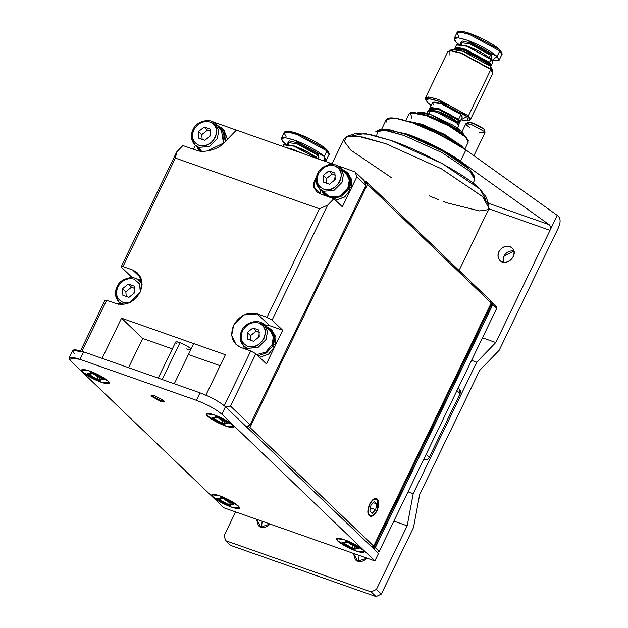 <?xml version="1.0" encoding="UTF-8"?>
<svg xmlns="http://www.w3.org/2000/svg" width="628" height="628" viewBox="0 0 628 628"><rect width="100%" height="100%" fill="white"/><g stroke="black" fill="none" stroke-linecap="round" stroke-linejoin="round"><path stroke-width="0.94" d="M318.506 154.48L317.446 154.983L318.859 157.51L317.446 154.983L316.269 157.424L317.446 154.983L296.832 143.726L287.993 142.587L296.832 143.726L296.863 142.666C306.181 146.214 313.396 150.147 318.506 154.48L318.765 157.699L318.506 154.48C313.396 150.147 306.181 146.214 296.863 142.666L289.296 140.884L287.899 142.776L289.296 140.884L296.863 142.666L296.832 143.726C305.71 147.109 312.579 150.861 317.446 154.983L318.506 154.48M297.923 133.827C307.108 136.81 322.792 145.374 326.434 149.393L326.929 150.885L296.895 134.478L288.26 132.155L284.013 132.822C286.148 126.393 317.407 141.057 326.772 149.597C329.009 152.533 329.747 154.19 328.978 154.559L326.929 150.885L324.221 156.49L326.27 160.164L324.095 160.98L324.221 156.49C320.382 152.259 303.858 143.239 294.179 140.091C282.467 136.339 278.863 137.006 283.354 142.109L285.607 144.032L283.354 142.109L281.305 138.435L285.552 137.768L294.179 140.091L324.221 156.49L326.929 150.885L328.978 154.559L326.27 160.164M284.578 144.267L294.32 145.971C304.509 149.849 312.399 154.158 317.988 158.892M302.256 153.295L292.53 149.181L285.073 147.242L292.53 149.181L302.256 153.295M317.886 158.798L294.32 145.971L284.28 144.346L293.975 146.183L317.242 158.57L293.975 146.183L283.605 144.848L282.828 146.457M286.062 136.496L284.013 132.822L288.26 132.155L296.895 134.478L326.929 150.885L326.434 149.393L297.923 133.827L285.866 132.021M288.668 144.338L287.993 142.587L287.255 144.102M490.633 66.615L489.024 63.577L488.482 64.692L489.024 63.577L490.484 65.336L488.6 62.769L490.185 64.872M491.214 65.414L490.704 65.854L489.565 62.455L491.214 65.414L492.658 62.423L491.01 59.464L492.642 61.583L490.845 58.961L489.565 62.455L488.6 62.769L489.024 63.577L464.838 50.373L454.476 49.031M488.647 62.863L488.113 62.761M470.466 119.516L492.854 73.209L490.806 69.527L492.234 71.121L490.311 68.845L490.806 69.527L468.417 115.842L470.466 119.516L468.614 120.325M491.355 54.55L490.303 55.052L491.708 57.58L490.303 55.052L489.126 57.493L490.303 55.052L469.689 43.795L460.85 42.657L469.689 43.795L469.72 42.735C479.038 46.284 486.253 50.216 491.355 54.55L491.622 57.768L491.355 54.55C486.253 50.216 479.038 46.284 469.72 42.735L462.153 40.953L460.756 42.845L462.153 40.953L469.72 42.735L469.689 43.795C478.567 47.178 485.436 50.931 490.303 55.052L491.355 54.55M470.78 33.896C479.965 36.879 495.649 45.444 499.291 49.463L499.786 50.954L469.752 34.548L461.117 32.224L456.87 32.892C459.005 26.462 490.264 41.126 499.621 49.667C501.866 52.603 502.596 54.259 501.835 54.628L499.786 50.954L497.07 56.559L499.119 60.233L492.062 60.343L497.07 56.559C493.231 52.328 476.715 43.308 467.036 40.161C455.324 36.408 451.713 37.083 456.211 42.178L458.464 44.101L456.211 42.178L454.162 38.504L458.409 37.837L467.036 40.161L497.07 56.559L499.786 50.954L501.835 54.628L499.119 60.233M467.986 120.686L469.626 120.144L468.417 115.842L466.832 116.604L467.986 120.686L460.889 119.885L466.832 116.604C463.189 112.585 447.513 104.02 438.32 101.029C427.205 97.473 423.782 98.109 428.045 102.945L431.169 105.512L428.045 102.945L426.129 100.449L428.963 98.706L438.32 101.029L466.832 116.604L468.417 115.842L490.806 69.527L460.764 53.129L452.136 50.805L447.89 51.472L425.501 97.787L429.748 97.12L438.375 99.444L468.417 115.842L438.375 99.444L428.516 96.987L425.525 98.824L426.129 100.449M459.947 121.824L462.302 116.957L460.944 114.532L458.597 119.391L459.947 121.824L459.641 122.13L458.597 119.391L457.537 119.893L458.597 119.391L460.944 114.532L441.091 103.691L432.582 102.592L430.227 107.451L438.736 108.55L458.597 119.391L438.736 108.55L430.18 107.89L430.227 107.451M492.376 71.859L492.14 69.009L490.193 66.175L490.311 68.845L491.936 70.736M451.265 50.617L454.138 49.086L462.962 51.308C471.738 54.157 486.716 62.337 490.193 66.175L491.339 70.061M458.683 124.438L459.586 122.57L458.236 120.136L457.333 122.013L458.393 124.737L457.333 122.013L458.236 120.136L438.375 109.296L429.866 108.204L428.963 110.073L437.473 111.164L457.333 122.013C452.639 118.033 446.021 114.422 437.473 111.164L428.908 110.481L428.963 110.073M457.435 44.337L467.169 46.04C477.366 49.918 485.256 54.228 490.845 58.961L492.517 61.301M433.932 105.017C430.965 101.65 433.351 101.21 441.091 103.691C449.64 106.941 456.258 110.552 460.944 114.532L459.555 117.405M426.02 99.734L425.501 97.787M489.024 63.577L488.6 62.769L465.434 50.122L455.528 48.435L464.838 50.373L489.024 63.577M456.077 48.38L465.434 50.122L488.6 62.769L489.565 62.455L465.379 49.251L457.6 47.281L454.986 48.592L455.017 47.916L465.379 49.251L489.565 62.455L491.01 59.464L466.832 46.252L456.462 44.918L455.017 47.916M450.394 50.656L461.313 53.011L490.311 68.845L490.193 66.175L462.962 51.308L451.626 49.424L449.24 51.009M491.01 59.464L467.169 46.04L457.129 44.415L466.832 46.252L491.01 59.464M490.806 69.527L461.313 53.011L449.907 50.656L460.764 53.129L490.806 69.527M449.938 55.146L449.907 50.656M458.919 36.565L456.87 32.892L461.117 32.224L469.752 34.548L499.786 50.954L499.291 49.463L470.78 33.896L458.723 32.091M461.525 44.407L460.85 42.657L460.112 44.172M430.243 109.539L438.375 109.296C446.924 112.553 453.549 116.164 458.236 120.136L458.307 123.104M473.928 155.681L484.926 132.932L483.96 131.283L471.133 124.352L465.874 123.716L461.925 131.88M468.692 123.865C466.894 121.911 468.166 121.612 472.507 122.97C477.327 124.776 481.119 126.825 483.882 129.109M469.799 127.547L466.84 125.364L466.031 123.543L471.133 124.352L483.96 131.283L484.965 132.696L479.486 132.233M484.965 132.696L484.769 130.365L483.882 129.109L472.507 122.97L471.133 124.352L472.507 122.97L467.986 122.248L466.031 123.543M463.503 134.518L461.454 131.401L431.028 114.704L417.958 112.608M417.903 112.663C419.425 111.517 423.798 112.2 431.028 114.704L452.655 125.003C459.374 129.148 463.001 132.28 463.519 134.4M230.609 545.394L225.727 540.716L224.07 535.755L225.727 540.716L371.172 591.921L376.447 589.394L407.187 525.809L393.866 521.122L407.187 525.809L413.2 493.655L408.027 491.834L413.2 493.655L407.187 525.809L376.447 589.394L371.172 591.921L225.727 540.716L230.609 545.394L376.062 596.6L371.172 591.921L376.062 596.6L381.329 594.08L376.447 589.394L381.329 594.08L413.522 527.489L419.685 494.526L413.522 527.489L381.329 594.08L376.062 596.6L230.609 545.394M235.602 511.906L224.07 535.755L235.602 511.906M270.134 524.058L260.699 527.057L256.483 519.254L258.375 525.636C261.923 528.493 265.84 527.96 270.134 524.058M367.097 558.198L357.662 561.189L353.446 553.394L355.346 559.776C358.886 562.625 362.811 562.099 367.097 558.198M558.889 216.927C560.616 219.29 560.498 222.822 558.528 227.532L499.213 350.228L479.698 370.387L419.685 494.526L479.698 370.387L499.213 350.228L558.528 227.532C560.498 222.822 560.616 219.29 558.889 216.927L557.256 215.373L558.889 216.927M386.573 122.005C384.94 116.227 393.591 116.502 412.533 122.837C428.885 128.355 454.06 141.135 465.89 149.927L557.256 215.373L465.89 149.927L440.197 134.761L412.533 122.837L394.981 118.111L386.346 119.461L381.612 129.258M488.882 208.802L550.026 230.327C550.952 227.87 550.646 225.97 549.123 224.643L488.372 203.26L549.123 224.643L460.465 161.153C448.635 152.353 423.46 139.573 407.109 134.054L383.708 129.156L407.109 134.054L434.772 145.986L460.465 161.153L465.89 149.927L460.465 161.153L549.123 224.643C550.646 225.97 550.952 227.87 550.026 230.327L557.256 215.373L550.026 230.327L488.882 208.802M262.159 521.491L261.491 527.285L262.159 521.491M359.122 555.623L358.455 561.416L359.122 555.623M498.891 251.718C497.384 255.023 497.753 257.967 499.99 260.557C506.05 267.347 519.576 254.607 512.103 247.927C507.267 244.747 502.863 246.011 498.891 251.718C501.599 247.22 505.234 245.477 509.787 246.506C513.861 248.523 515.007 251.938 513.209 256.758C510.493 261.264 506.867 262.999 502.314 261.97C498.232 259.961 497.093 256.538 498.891 251.718M503.774 256.405L503.106 262.198L503.774 256.405C506.121 252.275 509.489 250.462 513.877 250.964L503.774 256.405M482.469 337.848L495.782 342.535L550.026 230.327L495.782 342.535L482.469 337.848M471.573 360.386L476.746 362.207L495.782 342.535L476.746 362.207L413.2 493.655L476.746 362.207L471.573 360.386M457.38 128.104L458.526 125.741L457.137 123.253L436.766 112.137L428.037 111.007L426.899 113.362M429.717 110.457L437.802 111.478C445.911 114.571 452.191 117.993 456.635 121.769L457.914 124.085M456.635 121.769L437.802 111.478L430.251 110.049L428.602 110.583L436.766 112.137L457.137 123.253L458.503 125.035L456.635 121.769M429.426 113.503L428.602 110.583M451.783 140.531L452.278 140.57M455.912 143.412L422.848 126.149L415.815 124.03L422.848 126.149L455.912 143.412M460.387 146.285C455.473 140.86 434.333 129.321 421.953 125.294L411.159 122.358L421.953 125.294L443.69 135.067L460.112 146.026M461.439 145.774L444.655 134.455L421.985 124.234L407.109 121.031L421.985 124.234L444.655 134.455L461.439 145.774L463.668 148.373L461.439 145.774M410.94 112.483L426.828 115.199C439.215 119.226 460.355 130.765 465.27 136.182L467.993 140.06M464.822 149.174L468.292 142.007L465.599 137.179L448.816 125.851L426.145 115.631L414.81 112.577L409.228 113.448L405.767 120.623M465.27 136.182L448.918 125.153L426.828 115.199L411.419 112.271L410.327 112.624L426.145 115.631L448.816 125.851L465.599 137.179L468.26 140.633L465.27 136.182M411.921 118.276L410.327 112.624M492.014 302.076L492.839 304.556L496.748 308.309L495.924 305.828L492.014 302.076L495.924 305.828L496.748 308.309L379.218 551.423L377.318 552.334L379.218 551.423L375.316 547.679L373.409 548.589L375.316 547.679L379.218 551.423L496.748 308.309L492.839 304.556L375.316 547.679L492.839 304.556L492.014 302.076L490.758 301.636L492.014 302.076M458.401 388.693C460.371 389.666 460.921 391.322 460.049 393.654L429.317 457.239C428.006 459.413 426.247 460.253 424.041 459.759L423.696 459.421L424.041 459.759C426.247 460.253 428.006 459.413 429.317 457.239L426.059 454.115L429.317 457.239L460.049 393.654L456.799 390.53L460.049 393.654L459.515 389.376L458.181 388.096M372.231 513.249L375.67 509.7L370.473 507.871L375.67 509.7L376.753 503.899L373.377 502.706L376.753 503.899L374.406 501.646L370.967 505.195L369.884 510.996L372.231 513.249L369.884 510.996L370.967 505.195L374.406 501.646L376.753 503.899L375.67 509.7L372.231 513.249M369.311 515.737C371.745 517.299 374.28 515.69 376.926 510.909C379.116 505.689 379.249 501.772 377.326 499.158C374.9 497.596 372.357 499.205 369.711 503.986C367.521 509.206 367.388 513.123 369.311 515.737C364.436 511.734 372.899 494.244 377.326 499.158L377.718 499.613L376.926 510.909L371.839 516.31L369.311 515.737M163.044 400.06L163.241 401.009L160.281 400.452L152.902 396.417L152.4 395.773L153.271 395.334L152.902 396.417L160.281 400.452C163.162 401.371 164.049 401.206 162.942 399.958M190.857 349.506C192.341 347.998 176.178 340.007 175.612 342.134L176.311 343.383C174.788 341.656 176.013 341.428 179.977 342.7L162.181 379.516L179.977 342.7C184.365 344.372 187.756 346.224 190.158 348.257C191.681 349.984 190.465 350.212 186.492 348.94M272.065 330.406L275.928 337.008L275.425 344.905L272.23 344.38L275.425 344.905L272.599 330.893M271.5 345.879L274.836 346.444L271.775 345.369L274.836 346.444L268.784 353.98L259.607 357.363L268.533 354.161L274.554 347.064L274.836 346.444L272.544 346.24L266.515 352.881L257.975 355.801L266.555 352.85L272.544 346.24L271.5 345.879M266.633 326.654L270.927 329.292L274.483 336.514L273.266 344.748C276.084 336.168 273.879 330.14 266.633 326.654L266.194 326.505L266.633 326.654M246.357 349.419L245.689 347.896L246.357 349.419M348.006 173.312L351.868 179.914L351.366 187.811L348.171 187.293L351.366 187.811L348.54 173.807M347.441 188.785L350.777 189.35L347.716 188.274L350.777 189.35L344.725 196.894L335.548 200.269L344.474 197.074L350.495 189.97L350.777 189.35L348.485 189.154L342.456 195.787L333.915 198.715L342.496 195.755L348.485 189.154L347.441 188.785M342.574 169.568L346.868 172.198L350.424 179.42L349.207 187.654C352.025 179.074 349.82 173.045 342.574 169.568L342.134 169.419L342.574 169.568M324.613 195.426L321.63 190.802L324.574 195.387M141.967 282.765L141.52 282.624L141.967 282.765M121.22 304.533L121.016 304.007L121.22 304.533M223.34 129.423L227.509 139.275L223.874 129.918M217.908 125.678L222.194 128.308L225.319 141.536L224.612 131.668L217.908 125.678M199.421 151.01L196.957 146.913L199.421 151.01M266.091 327.777C272.999 331.184 274.931 336.969 271.885 345.133L265.691 352.12L256.742 354.616L265.691 352.12L271.885 345.133L273.368 337.205L270.016 330.179L264.153 324.558L260.235 322.156L264.153 324.558L267.504 331.584L266.029 339.52L257.998 347.527L247.573 348.344L257.998 347.527L266.029 339.52L267.504 331.584L264.153 324.558C262.7 322.839 260.071 321.772 256.248 321.363C248.672 322.352 243.805 325.477 241.647 330.736C239.064 336.467 239.739 341.538 243.656 345.942L247.573 348.344L243.656 345.942L240.304 338.916L241.78 330.98L242.518 330.846L241.78 330.98M248.233 350.086L247.134 348.179M258.862 323.028C273.007 327.267 261.185 351.727 247.644 346.224C241.529 343.202 239.817 338.076 242.518 330.846C246.584 324.095 252.024 321.489 258.862 323.028C252.024 321.489 246.584 324.095 242.518 330.846C239.817 338.076 241.529 343.202 247.644 346.224C254.481 347.763 259.929 345.157 263.988 338.406C266.688 331.176 264.977 326.05 258.862 323.028M247.251 332.51L252.966 327.957L258.964 330.069L259.254 336.734L253.539 341.294L247.542 339.183L247.251 332.51L247.542 339.183L253.539 341.294L259.254 336.734L258.964 330.069L252.966 327.957L247.251 332.51L250.509 335.635L247.251 332.51M259.442 332.345L256.224 331.082L250.509 335.635L250.894 340.36L250.509 335.635L256.224 331.082L252.966 327.957L256.224 331.082L258.603 332.039M259.136 333.986L258.508 337.33L259.136 333.986M342.032 170.69C348.94 174.089 350.871 179.875 347.826 188.047C343.241 195.669 337.087 198.613 329.378 196.87L323.075 191.085M334.803 165.941C348.948 170.172 337.126 194.641 323.593 189.13C317.47 186.116 315.758 180.99 318.459 173.752L317.721 173.893L318.459 173.752C322.525 167.001 327.965 164.395 334.803 165.941C327.965 164.395 322.525 167.001 318.459 173.752C315.758 180.99 317.47 186.116 323.593 189.13C330.422 190.669 335.87 188.062 339.929 181.311C342.629 174.082 340.918 168.956 334.803 165.941M319.597 188.847L325.453 194.468L329.378 196.87L339.803 196.054L347.826 188.047L349.309 180.11L345.957 173.085L340.093 167.464C338.641 165.745 336.011 164.677 332.188 164.277C324.613 165.258 319.746 168.382 317.587 173.642C315.013 179.38 315.68 184.444 319.597 188.847L323.514 191.25L333.939 190.433L341.97 182.426L343.445 174.498L340.093 167.464L336.176 165.07L340.093 167.464L343.445 174.498L341.97 182.426L333.939 190.433L323.514 191.25L319.597 188.847L316.245 181.822L317.721 173.893M323.192 175.424L328.907 170.871L334.905 172.983L335.195 179.647L329.48 184.2L323.483 182.089L323.192 175.424L323.483 182.089L329.48 184.2L335.195 179.647L334.905 172.983L328.907 170.871L323.192 175.424L326.45 178.54L323.192 175.424M335.383 175.251L332.165 173.987L326.45 178.54L326.835 183.266L326.45 178.54L332.165 173.987L328.907 170.871L332.165 173.987L334.543 174.945M335.077 176.892L334.449 180.236L335.077 176.892M134.188 279.138L139.62 283.942L140.264 291.965L139.62 283.942L134.188 279.138C127.358 277.6 121.911 280.206 117.844 286.957L117.114 287.09L117.844 286.957C121.911 280.206 127.358 277.6 134.188 279.138M130.302 302.358L122.978 302.335C116.863 299.313 115.152 294.187 117.844 286.957C115.152 294.187 116.863 299.313 122.978 302.335L130.302 302.358M122.907 304.454L118.982 302.052L122.994 304.478M142.077 284.57L139.487 280.669L135.562 278.267L139.487 280.669L142.077 284.57M122.586 288.629L128.293 284.068L134.298 286.18L134.58 292.852L128.873 297.405L122.868 295.293L122.586 288.629L122.868 295.293L128.873 297.405L134.58 292.852L134.298 286.18L128.293 284.068L122.586 288.629L125.843 291.745L122.586 288.629M142.077 283.149L139.487 280.669C138.034 278.95 135.397 277.882 131.574 277.474C124.006 278.463 119.139 281.587 116.973 286.847C114.398 292.577 115.065 297.648 118.982 302.052L115.631 295.027L117.114 287.09M134.769 288.456L131.55 287.192L125.843 291.745L126.22 296.471L125.843 291.745L131.55 287.192L128.293 284.068L131.55 287.192L133.929 288.15M134.463 290.097L133.835 293.441L134.463 290.097M217.806 126.966L224.031 133.505L223.497 143.396L221.284 129.195L215.428 123.575L211.503 121.18L215.428 123.575L218.772 130.608L217.296 138.537L209.273 146.544L198.848 147.36L209.273 146.544L217.296 138.537L218.772 130.608L215.428 123.575C213.975 121.856 211.338 120.788 207.515 120.388C199.947 121.369 195.08 124.493 192.914 129.753C190.339 135.491 191.006 140.554 194.923 144.958L198.848 147.36L194.923 144.958L191.571 137.932L193.055 130.004L193.785 129.863L193.055 130.004M194.923 144.958L201.541 151.246L198.409 147.195M210.129 122.052C224.282 126.283 212.452 150.751 198.919 145.241C192.804 142.226 191.093 137.1 193.785 129.863C197.851 123.112 203.299 120.505 210.129 122.052C203.299 120.505 197.851 123.112 193.785 129.863C191.093 137.1 192.804 142.226 198.919 145.241C205.749 146.779 211.196 144.173 215.263 137.422C217.955 130.192 216.244 125.066 210.129 122.052M198.526 131.535L204.233 126.982L210.239 129.093L210.521 135.758L204.814 140.311L198.809 138.199L198.526 131.535L198.809 138.199L204.814 140.311L210.521 135.758L210.239 129.093L204.233 126.982L198.526 131.535L201.784 134.659L198.526 131.535M210.71 131.362L207.491 130.098L201.784 134.659L202.161 139.377L201.784 134.659L207.491 130.098L204.233 126.982L207.491 130.098L209.87 131.064M210.404 133.003L209.776 136.347L210.404 133.003M362.772 549.759L344.45 539.75L336.953 538.416L337.84 540.983L356.17 550.991L364.059 551.517L362.772 549.759C365.52 552.868 363.314 553.284 356.17 550.991C348.281 547.985 342.166 544.649 337.84 540.983C335.101 537.874 337.299 537.466 344.45 539.75C352.339 542.757 358.447 546.093 362.772 549.759M74.465 353.58C70.658 349.254 73.719 348.689 83.642 351.868L200.002 392.83C210.961 397.006 219.447 401.637 225.46 406.732L378.48 553.449L374.861 560.93L221.841 414.213C215.828 409.118 207.342 404.487 196.383 400.311L80.023 359.349C70.1 356.17 67.047 356.735 70.854 361.061L223.874 507.777L374.861 560.93L378.48 553.449L225.46 406.732L221.841 414.213L374.861 560.93L223.874 507.777L70.854 361.061L69.111 357.944L80.023 359.349L196.383 400.311C207.342 404.487 215.828 409.118 221.841 414.213L225.46 406.732C219.447 401.637 210.961 397.006 200.002 392.83L196.383 400.311L200.002 392.83L83.642 351.868L80.023 359.349L83.642 351.868L72.73 350.463L69.111 357.944M213.175 497.093C210.427 493.985 212.633 493.577 219.776 495.861C227.666 498.868 233.781 502.204 238.106 505.87C240.846 508.978 238.648 509.394 231.496 507.102C223.607 504.096 217.5 500.759 213.175 497.093L231.496 507.102L239.386 507.628L238.106 505.87L219.776 495.861L212.288 494.526L213.175 497.093M82.935 372.223C80.196 369.115 82.401 368.707 89.545 370.999C97.434 373.998 103.549 377.334 107.875 381.008C110.614 384.116 108.409 384.524 101.265 382.232C93.376 379.234 87.268 375.897 82.935 372.223L101.265 382.232L109.154 382.758L107.875 381.008L89.545 370.999L82.056 369.656L82.935 372.223M151.678 396.425C150.351 394.918 151.419 394.714 154.888 395.828L163.798 400.695C165.133 402.203 164.065 402.407 160.587 401.292L151.678 396.425L160.587 401.292L164.41 401.787L163.798 400.695L154.888 395.828L151.073 395.334L151.678 396.425M207.609 416.113C204.869 413.004 207.067 412.596 214.219 414.888C222.108 417.887 228.215 421.223 232.541 424.897C235.288 428.006 233.082 428.414 225.939 426.122C218.042 423.123 211.934 419.787 207.609 416.113L225.939 426.122L233.82 426.648L232.541 424.897L214.219 414.888L206.722 413.546L207.609 416.113M102.176 378.637L93.093 373.629L95.896 375.67L102.176 378.637M82.763 372.169C87.151 375.882 93.344 379.265 101.351 382.311C108.589 384.634 110.826 384.218 108.047 381.063C103.659 377.349 97.466 373.966 89.466 370.92C82.221 368.597 79.984 369.013 82.763 372.169L81.499 369.892L89.466 370.92L108.047 381.063L109.311 383.339L101.351 382.311L82.763 372.169M97.984 376.172L97.599 379.485L100.26 380.497L99.538 379.273L103.62 379.869L102.427 378.723L103.62 379.869L99.915 379.061L99.507 379.493L100.26 380.497L97.717 379.602L87.19 373.362L90.385 374.186L91.303 373.707L90.558 372.734L93.093 373.629L90.558 372.734L91.28 373.958L87.19 373.362L97.599 379.485L97.968 376.392M89.749 373.746L89.278 374.005M226.841 422.526L217.767 417.518L220.561 419.559L226.841 422.526M207.436 416.058C211.824 419.771 218.018 423.154 226.017 426.2C233.263 428.524 235.492 428.108 232.713 424.952C228.325 421.239 222.131 417.856 214.132 414.81C206.887 412.486 204.657 412.902 207.436 416.058L206.165 413.781L214.132 414.81L232.713 424.952L233.985 427.228L226.017 426.2L207.436 416.058M222.657 420.061L222.265 423.374L224.926 424.387L224.204 423.162L228.294 423.759L227.101 422.613L228.294 423.759L224.589 422.95L224.172 423.382L224.926 424.387L213.057 418.397L211.864 417.251L215.051 418.067L215.969 417.596L215.223 416.623L217.767 417.518L215.223 416.623L215.946 417.848L211.864 417.251L222.265 423.374L222.634 420.281M214.415 417.636L213.952 417.887M232.407 503.499L223.325 498.499L226.127 500.532L232.407 503.499M213.002 497.031C217.382 500.752 223.576 504.135 231.583 507.181C238.828 509.504 241.058 509.088 238.279 505.933C233.891 502.212 227.697 498.828 219.698 495.782C212.452 493.467 210.215 493.883 213.002 497.031L211.73 494.762L219.698 495.782L238.279 505.933L239.543 508.209L231.583 507.181L213.002 497.031M228.215 501.042L227.831 504.355L230.492 505.359L229.769 504.135L233.851 504.739L232.658 503.593L233.851 504.739L230.154 503.931L229.738 504.355L230.492 505.359L227.948 504.472L217.421 498.232L220.616 499.048L221.535 498.577L220.789 497.604L223.325 498.499L220.789 497.604L221.511 498.828L217.421 498.232L227.831 504.355L228.2 501.262M219.981 498.608L219.517 498.868M357.073 547.388L347.998 542.388L350.793 544.421L357.073 547.388M337.668 540.92C342.056 544.641 348.25 548.024 356.249 551.07C363.494 553.394 365.731 552.978 362.953 549.822C358.564 546.101 352.371 542.718 344.364 539.672C337.118 537.356 334.889 537.772 337.668 540.92L336.404 538.651L344.364 539.672L362.953 549.822L364.216 552.098L356.249 551.07L337.668 540.92M352.889 544.931L352.504 548.244L355.158 549.249L354.435 548.024L358.525 548.629L357.332 547.483L358.525 548.629L354.82 547.82L354.404 548.244L355.158 549.249L352.622 548.362L342.095 542.113L345.29 542.937L346.201 542.466L345.455 541.493L347.998 542.388L345.455 541.493L346.177 542.718L342.095 542.113L352.504 548.244L352.865 545.151M344.646 542.498L344.183 542.757M355.165 171.923L364.122 180.503L355.165 171.923L337.966 165.863L355.165 171.923L356.822 176.884L355.165 171.923M206.934 151.05L224.015 142.878L236.387 130.106L213.292 121.973L333.892 164.434L236.387 130.106L224.015 142.878C218.599 149.448 203.229 153.452 196.069 150.171L182.905 145.539L176.703 151.952L175.408 158.083L319.471 208.802L327.69 205.105L333.9 198.691L320.735 194.06L313.498 187.152L316.386 177.072L313.309 183.572L316.269 191.516L320.735 194.06L333.9 198.691L342.354 206.8L356.822 176.884L342.354 206.8L333.9 198.691L327.69 205.105L319.471 208.802L175.408 158.083L176.703 151.952L121.118 266.931L131.699 277.074L131.503 277.474L131.699 277.074L133.277 277.631L131.699 277.074L121.118 266.931L122.955 266.586L121.118 266.931L176.703 151.952L182.905 145.539L196.069 150.171L202.365 151.285M128.559 367.678L142.682 338.461L121.526 318.168L102.089 358.36L121.526 318.168L142.682 338.461L172.347 348.901M205.882 395.153L225.413 354.741L121.526 318.168L225.413 354.741L205.882 395.153M328.209 164.756L329.888 163.021L328.209 164.756M119.422 302.476L118.559 304.25L119.422 302.476M141.771 280.622L137.351 279.067L141.771 280.622M116.376 303.669L129.776 302.618L140.099 292.318L141.999 282.121L137.697 273.086L132.649 270.001L140.986 278L132.649 270.001L122.955 266.586L175.408 158.083L122.955 266.586L132.649 270.001C141.528 274.381 144.016 281.823 140.099 292.318C134.196 302.123 126.291 305.907 116.376 303.669L106.682 300.255L116.376 303.669M266.413 363.895L282.686 330.234L269.53 325.602L264.333 324.731L269.53 325.602L257.323 313.89L243.915 314.942L233.6 325.241L231.701 335.43L236.002 344.474L241.05 347.559L250.745 350.966L255.832 353.752L266.413 363.895L255.832 353.752L250.745 350.966L224.29 405.696L250.745 350.966L241.05 347.559C232.164 343.178 229.683 335.737 233.6 325.241C239.496 315.437 247.401 311.653 257.323 313.89L267.018 317.305L319.471 208.802L267.018 317.305L257.323 313.89L269.53 325.602L282.686 330.234L272.105 320.084L267.018 317.305L272.105 320.084L327.69 205.105L272.105 320.084L282.686 330.234L266.413 363.895M243.829 346.114L244.135 348.642L243.829 346.114M329.151 164.536L329.888 163.021L329.151 164.536M320.822 194.091L319.77 189.02L320.822 194.091M188.416 354.561L220.106 365.716M104.845 300.592L106.682 300.255L104.845 300.592L80.541 350.864L104.845 300.592M81.993 351.311L106.682 300.255L81.993 351.311M193.487 149.26L195.363 145.382L193.487 149.26M225.538 406.803L230.523 406.112L255.832 353.752L230.523 406.112L225.538 406.803M246.247 426.663L250.054 424.842L230.523 406.112L250.054 424.842L365.779 185.464L356.822 176.884L365.779 185.464L364.122 180.503M364.311 181.068L366.666 181.892L490.39 300.522L366.666 181.892L367.49 184.373L249.968 427.495L373.684 546.117L491.214 303.002L367.49 184.373L491.214 303.002L373.684 546.117L249.968 427.495L248.06 428.406L249.968 427.495L367.49 184.373L364.947 182.983L366.666 181.892L364.311 181.068M369.955 504.221C372.42 499.762 374.79 498.263 377.059 499.715C378.849 502.157 378.723 505.807 376.682 510.674C374.217 515.133 371.847 516.632 369.586 515.18C367.788 512.738 367.914 509.088 369.955 504.221M247.361 427.739L247.416 426.106L249.968 427.495L247.416 426.106L247.361 427.739M371.784 547.027L373.684 546.117L371.784 547.027M491.214 303.002L490.39 300.522L491.214 303.002M367.49 184.373L366.666 181.892L364.947 182.983L367.49 184.373M473.072 183.172L474.737 179.726L470.223 171.625L442.073 152.635L404.04 135.491L385.019 130.373L375.662 131.833M379.116 130.122L388.85 129.698L405.759 134.4C426.263 141.065 461.258 160.179 469.391 169.152L473.936 175.958L473.677 174.725L469.391 169.152L442.324 150.893L405.759 134.4L390.349 129.972L380.238 129.556L377.499 130.451L388.01 130.883L404.04 135.491L442.073 152.635L470.223 171.625L474.682 177.426L473.677 174.725M376.706 135.978L377.499 130.451M459.068 270.487L489.102 208.355L482.5 196.525L441.358 168.767L385.773 143.702L357.976 136.221L348.697 135.946L344.301 138.364L332.016 163.775M352.638 135.742L364.986 133.497L390.922 140.437C419.637 149.77 468.629 176.523 480.02 189.083L485.978 200.199M489.016 204.995L486.017 196.894L480.02 189.083L442.12 163.523L390.922 140.437L369.358 134.235L355.205 133.654L346.986 136.339L362.348 136.975L385.773 143.702L441.358 168.767L482.5 196.525L489.016 204.995L487.807 209.744L479.4 210.914L447.631 203.017L443.352 201.47M391.205 177.489L350.903 150.194L344.293 141.449L346.986 136.339M438.517 199.633L429.309 195.905M372.051 547.349L374.688 546.085L491.316 304.839L490.908 303.63L492.124 305.624L491.19 303.041L492.124 305.624L375.505 546.87L372.867 548.126L375.505 546.87L492.124 305.624L491.316 304.839L374.688 546.085L375.505 546.87L374.688 546.085L372.051 547.349M318.184 158.9L318.875 157.471M281.305 138.435L284.013 132.822M490.978 59.095L491.724 57.541M454.162 38.504L456.87 32.892M163.9 400.797L163.241 401.009M152.4 395.773L152.164 395.122M174.286 383.779L193.714 343.587M158.217 378.119L175.612 342.134M272.521 330.823L270.896 329.26M348.462 173.728L346.837 172.166M223.796 129.839L222.163 128.277M247.825 349.937L243.656 345.942M121.573 304.541L118.982 302.052M100.009 377.773L99.53 379.281M91.288 373.943L91.767 373.158M224.675 421.663L224.196 423.17M215.961 417.832L216.432 417.047M230.241 502.643L229.762 504.143M221.519 498.805L221.998 498.028M354.906 546.533L354.435 548.032M346.193 542.694L346.664 541.917"/></g></svg>
